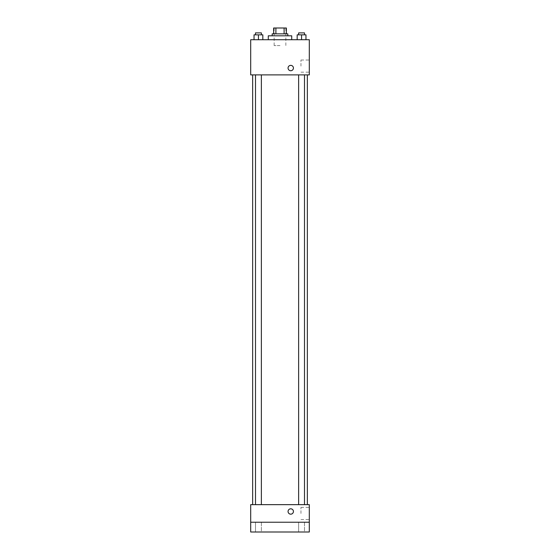 <?xml version="1.0" encoding="UTF-8"?>
<svg xmlns="http://www.w3.org/2000/svg" width="560" height="560" viewBox="0 0 560 560"><rect width="100%" height="100%" fill="white"/><g stroke="black" fill="none" stroke-linecap="round" stroke-linejoin="round"><path stroke-width="0.42" stroke-dasharray="2.8 2.1" d="M280 45.584L274.141 45.584L280 45.584M280 28L274.141 28L280 28M284.109 33.859L284.109 28L286.349 28L286.349 33.859L275.891 33.859L286.349 33.859M284.109 28L273.651 28M275.891 33.859L273.651 33.859L275.891 33.859L275.891 28M287.812 33.859L272.188 33.859M272.188 35.812L287.812 35.812L272.188 35.812M268.282 35.812L291.718 35.812M280 39.718L268.282 39.718L280 39.718M254.037 39.718L262.829 39.718L254.037 39.718L262.829 39.718L254.037 39.718L262.829 39.718L258.433 39.718L258.433 34.839L254.037 34.839L261.366 34.839L254.037 34.839L254.037 39.718L258.433 39.718L254.037 39.718L254.037 34.839L254.037 39.718L262.829 39.718L258.433 39.718L258.433 34.839L262.829 34.839L255.5 34.839L262.829 34.839L262.829 39.718L262.829 34.839M297.171 39.718L305.963 39.718L297.171 39.718L305.963 39.718L297.171 39.718L305.963 39.718L301.567 39.718L301.567 34.839L297.171 34.839L304.5 34.839L297.171 34.839L297.171 39.718L301.567 39.718L297.171 39.718L297.171 34.839L297.171 39.718L305.963 39.718L301.567 39.718L301.567 34.839L305.963 34.839L298.634 34.839L305.963 34.839L305.963 39.718L305.963 34.839M309.302 39.718L250.698 39.718L250.698 74.886L309.302 74.886L309.302 39.718M250.698 68.047L250.698 70.735L250.698 68.047M280 74.886L252.651 74.886L280 74.886M301.567 74.886L298.634 74.886L301.567 74.886M258.433 74.886L255.5 74.886L258.433 74.886M309.302 66.094L309.302 60.011L309.302 66.094M290.745 65.359A2.688 2.688 0 0 0 288.421 69.391A2.688 2.688 0 0 0 293.069 69.391A2.688 2.688 0 0 0 290.745 65.359A2.688 2.688 0 0 0 288.421 69.391A2.688 2.688 0 0 0 293.069 69.391A2.688 2.688 0 0 0 290.745 65.359M290.745 70.735A2.688 2.688 0 0 1 288.421 66.703A2.688 2.688 0 0 1 293.069 66.703A2.688 2.688 0 0 1 290.745 70.735M300.958 66.094L300.958 60.011L300.958 66.094M280 504.651L252.651 504.651L280 504.651M301.567 504.651L298.634 504.651L301.567 504.651M258.433 504.651L255.5 504.651L258.433 504.651M309.302 504.651L250.698 504.651L250.698 522.235L309.302 522.235L309.302 504.651M309.302 522.235L309.302 532L250.698 532L250.698 522.235L309.302 522.235L250.698 522.235M250.698 511.49L250.698 508.802L250.698 511.49M309.302 513.443L309.302 507.36L309.302 513.443M290.745 508.802A2.688 2.688 0 0 0 288.421 512.834A2.688 2.688 0 0 0 293.069 512.834A2.688 2.688 0 0 0 290.745 508.802A2.688 2.688 0 0 0 288.421 512.834A2.688 2.688 0 0 0 293.069 512.834A2.688 2.688 0 0 0 290.745 508.802M290.745 514.171A2.688 2.688 0 0 1 288.421 510.146A2.688 2.688 0 0 1 293.069 510.146A2.688 2.688 0 0 1 290.745 514.171M300.958 513.443L300.958 507.36L300.958 513.443M261.366 522.235L255.5 522.235L261.366 522.235L255.5 522.235L261.366 522.235L261.366 532L255.5 532L261.366 532L255.5 532L261.366 532L261.366 522.235M304.5 522.235L298.634 522.235L304.5 522.235L298.634 522.235L304.5 522.235L304.5 532L298.634 532L304.5 532L298.634 532L304.5 532L304.5 522.235M298.634 34.839L298.634 32.886L304.5 32.886L298.634 32.886L304.5 32.886L304.5 34.839M301.567 39.718L301.567 34.839M255.5 34.839L255.5 32.886L261.366 32.886L255.5 32.886L261.366 32.886L261.366 34.839M258.433 39.718L258.433 34.839M274.141 28L274.141 45.584M285.859 28L285.859 45.584M300.958 72.177L309.302 72.177M300.958 60.011L309.302 60.011M261.366 504.651L261.366 74.886M255.5 504.651L255.5 74.886M304.5 504.651L304.5 74.886M298.634 504.651L298.634 74.886M300.958 519.526L309.302 519.526M300.958 507.36L309.302 507.36M255.5 522.235L255.5 532L255.5 522.235M298.634 522.235L298.634 532L298.634 522.235"/><path stroke-width="0.84" d="M275.891 33.859L275.891 28L273.651 28L273.651 33.859L273.651 28M275.891 28L286.349 28L286.349 33.859M284.109 33.859L284.109 28M272.188 35.812L272.188 33.859L287.812 33.859L287.812 35.812M291.718 39.718L291.718 35.812L268.282 35.812L268.282 39.718M250.698 39.718L309.302 39.718L309.302 74.886L250.698 74.886L250.698 39.718M290.745 70.735A2.688 2.688 0 0 1 288.421 66.703A2.688 2.688 0 0 1 293.069 66.703A2.688 2.688 0 0 1 290.745 70.735M250.698 504.651L309.302 504.651L309.302 532L250.698 532L250.698 504.651M290.745 514.171A2.688 2.688 0 0 1 288.421 510.146A2.688 2.688 0 0 1 293.069 510.146A2.688 2.688 0 0 1 290.745 514.171M250.698 522.235L309.302 522.235M297.171 39.718L297.171 34.839L305.963 34.839L305.963 39.718L305.963 34.839M301.567 39.718L301.567 34.839M304.5 34.839L304.5 32.886L298.634 32.886L298.634 34.839M254.037 39.718L254.037 34.839L262.829 34.839L262.829 39.718L262.829 34.839M258.433 39.718L258.433 34.839M261.366 34.839L261.366 32.886L255.5 32.886L255.5 34.839M307.349 504.651L307.349 74.886M252.651 504.651L252.651 74.886M298.634 74.886L298.634 504.651M304.5 74.886L304.5 504.651M261.366 504.651L261.366 74.886M255.5 504.651L255.5 74.886"/></g></svg>

